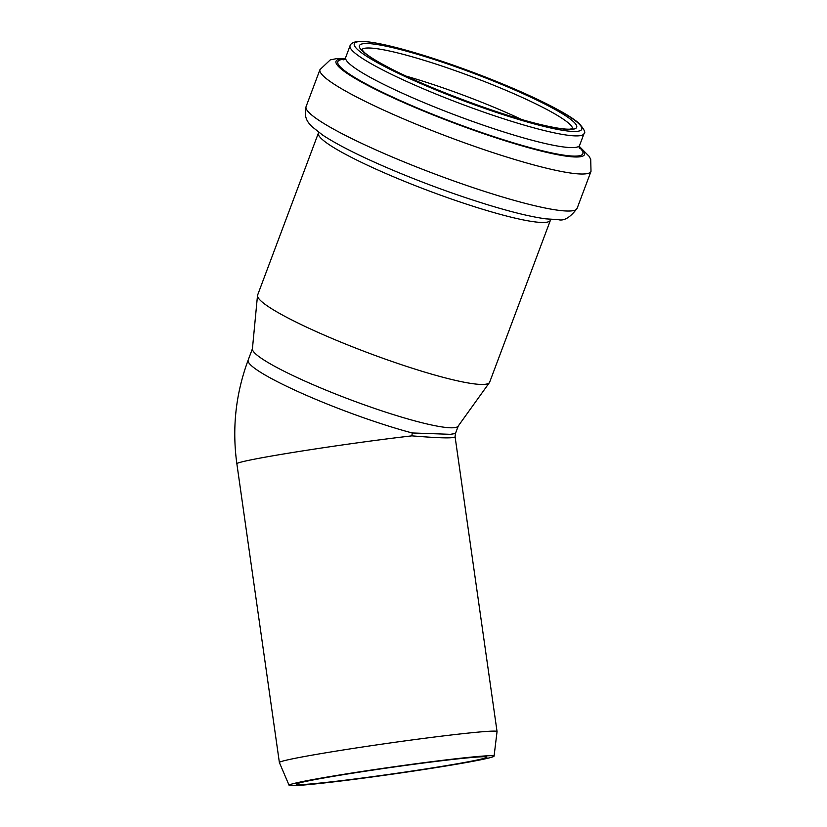 <?xml version="1.0" encoding="UTF-8"?>
<svg xmlns="http://www.w3.org/2000/svg" width="827" height="827" viewBox="0 0 827 827"><rect width="100%" height="100%" fill="white"/><g stroke="black" fill="none" stroke-linecap="round" stroke-linejoin="round"><path stroke-width="1.24" d="M294.143 785.65A103.53 3.546 171.9 0 0 407.463 771.973A103.53 3.546 171.9 0 0 494.07 756.136A103.53 3.546 171.9 0 0 391.078 767.177A103.53 3.546 171.9 0 0 289.099 785.309A103.53 3.546 171.9 0 0 294.143 785.65M289.099 785.309L279.392 762.566A109.929 3.763 -8.1 0 1 279.381 762.535A109.929 3.763 -8.1 0 1 387.687 743.318A109.929 3.763 -8.1 0 1 497.048 731.554A109.929 3.763 -8.1 0 1 497.048 731.585L494.07 756.136M458.272 425.988L455.45 433.513L450.312 434.32L412.218 432.966A109.929 13.532 -159.4 0 1 302.496 393.611A109.929 13.532 -159.4 0 1 248.141 360.169C235.705 393.735 231.953 428.272 236.863 463.782L279.381 762.535M455.439 433.513L455.088 436.749C454.468 438.496 440.067 438.196 411.908 435.86L412.218 432.966M497.048 731.554L455.077 436.687M482.193 756.777A96.273 3.298 -8.1 0 1 486.896 757.118A96.273 3.298 -8.1 0 1 392.05 773.958A96.273 3.298 -8.1 0 1 296.273 784.254A96.273 3.298 -8.1 0 1 376.378 769.565A96.273 3.298 -8.1 0 1 482.193 756.777M550.441 220.189L489.667 382.157A123.926 15.248 -159.4 0 1 489.419 382.612L458.127 426.174A109.929 13.532 -159.4 0 1 452.762 427.786A109.929 13.532 -159.4 0 1 337.643 394.82A109.929 13.532 -159.4 0 1 252.4 348.984L257.497 295.58A123.926 15.248 -159.4 0 1 257.611 295.084L318.385 133.116A123.926 15.248 -159.4 0 0 412.477 184.535A123.926 15.248 -159.4 0 0 544.145 222.442A123.926 15.248 -159.4 0 0 550.441 220.189L550.823 219.382M489.419 382.612A123.926 15.248 -159.4 0 1 483.371 384.421A123.926 15.248 -159.4 0 1 353.594 347.257A123.926 15.248 -159.4 0 1 257.497 295.58M411.908 435.86A109.929 3.763 171.9 0 0 297.286 451.759A109.929 3.763 171.9 0 0 236.863 463.782M406.346 76.198A112.658 13.863 -159.4 0 1 521.63 119.46M361.802 49.682A112.658 13.863 -159.4 0 1 471.907 76.715A112.658 13.863 -159.4 0 1 572.625 128.795M571.012 129.425A116.069 14.286 -159.4 0 1 385.961 66.16A116.069 14.286 -159.4 0 1 447.717 63.999A116.069 14.286 -159.4 0 1 571.012 129.425M575.85 131.441A121.538 14.958 -159.4 0 1 382.084 65.199A121.538 14.958 -159.4 0 1 446.745 62.935A121.538 14.958 -159.4 0 1 575.85 131.441M577.68 135.876A124.949 15.372 -159.4 0 1 444.916 97.648A124.949 15.372 -159.4 0 1 350.048 45.805C349.924 45.092 351.888 41.371 360.572 41.35C367.839 41.402 378.652 43.211 393.021 46.757C419.92 53.517 450.705 63.617 485.387 77.045C517.65 89.709 543.36 101.442 562.505 112.255C569.844 116.442 575.365 120.142 579.055 123.347C584.244 129.405 585.898 132.827 584.027 133.592A124.949 15.372 -159.4 0 1 577.68 135.876M584.027 133.592L579.634 145.294A124.949 15.372 -159.4 0 1 573.287 147.578A124.949 15.372 -159.4 0 1 440.522 109.35A124.949 15.372 -159.4 0 1 345.665 57.508L343.67 59.833M578.393 146.575A130.945 16.116 -159.4 0 1 576.233 156.086A130.945 16.116 -159.4 0 1 418.121 108.296A130.945 16.116 -159.4 0 1 345.748 59.286M579.334 146.803A132.765 16.333 -159.4 0 1 577.763 156.965A132.765 16.333 -159.4 0 1 416.415 108.068A132.765 16.333 -159.4 0 1 344.9 58.831M579.355 146.431L589.155 156.355L590.716 159.373L591.005 171.354A144.756 17.812 -159.4 0 1 583.655 173.99A144.756 17.812 -159.4 0 1 429.854 129.715A144.756 17.812 -159.4 0 1 319.956 69.644L330.283 59.875L337.333 58.49L345.117 58.541M569.772 211.009A144.756 17.812 -159.4 0 1 415.971 166.723A144.756 17.812 -159.4 0 1 306.062 106.662C303.002 119.109 309.836 124.06 311.955 126.634L322.664 135.09C339.235 145.934 364.407 158.37 398.169 172.409C428.841 185.062 458.923 195.927 488.416 204.982C512.399 212.301 531.585 216.932 545.965 218.866L558.153 219.61C563.9 221.295 570.216 217.542 577.112 208.363A144.756 17.812 -159.4 0 1 569.772 211.009M252.421 348.746L248.131 360.179M361.637 49.362L364.469 52.556C369.028 56.525 377.494 61.725 389.879 68.145C429.627 88.944 504.573 116.617 544.373 125.435C556.209 128.123 564.655 129.363 569.7 129.177L572.956 128.65M350.048 45.805L345.665 57.508M579.603 148.364L579.634 145.294M319.956 69.644L306.062 106.662M591.005 171.354L577.112 208.363M318.622 132.258L318.385 133.116"/></g></svg>
